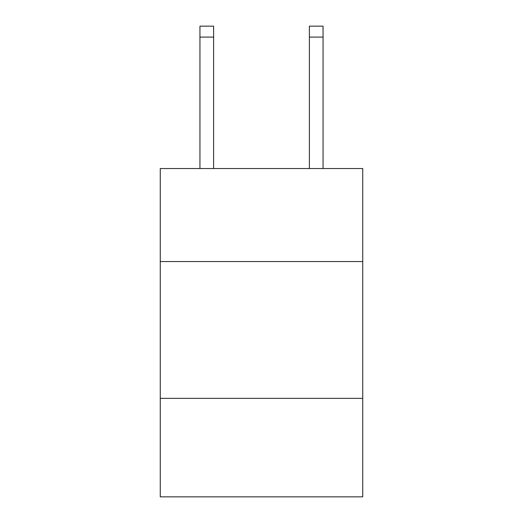 <?xml version="1.0" encoding="UTF-8"?>
<svg xmlns="http://www.w3.org/2000/svg" width="523" height="523" viewBox="0 0 523 523"><rect width="100%" height="100%" fill="white"/><g stroke="black" fill="none" stroke-linecap="round" stroke-linejoin="round"><path stroke-width="0.78" d="M362.733 261.552L362.733 168.53L160.267 168.53L160.267 261.552L362.733 261.552L362.733 496.85L160.267 496.85L160.267 261.552M362.733 398.356L160.267 398.356M213.619 168.53L213.619 37.094L199.943 37.094L199.943 26.15L213.619 26.15L213.619 37.094M199.943 168.53L199.943 37.094M323.057 168.53L323.057 26.15L309.381 26.15L309.381 168.53M309.381 37.094L323.057 37.094"/></g></svg>

